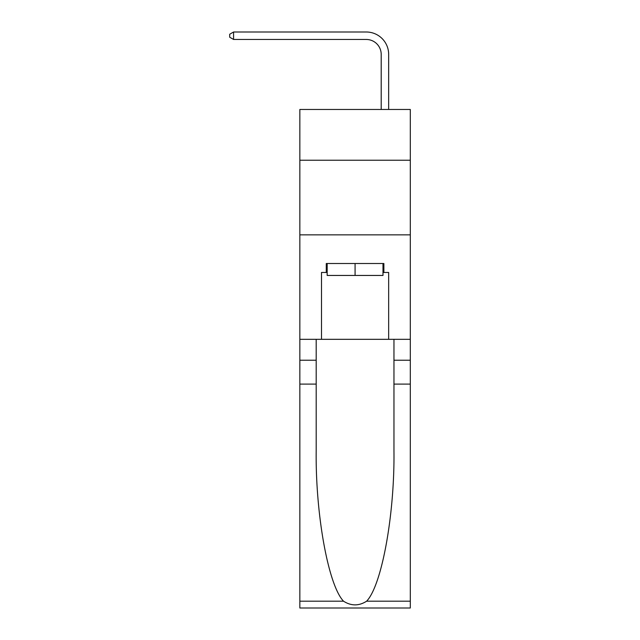 <?xml version="1.0" encoding="UTF-8"?>
<svg xmlns="http://www.w3.org/2000/svg" width="640" height="640" viewBox="0 0 640 640"><rect width="100%" height="100%" fill="white"/><g stroke="black" fill="none" stroke-linecap="round" stroke-linejoin="round"><path stroke-width="0.96" d="M410.304 160.216L410.304 109.464L299.848 109.464L299.848 160.216L410.304 160.216L410.304 339.328L388.664 339.328L388.664 272.464L383.88 272.464L383.88 263.504L326.272 263.504L326.272 272.464L327.168 272.464M299.848 384.104L316.192 384.104L316.192 450.672C315.4 514.296 328.304 585.368 343.528 601.192C351.216 606.096 358.92 606.096 366.624 601.192L410.304 601.192L410.304 608L299.848 608L299.848 160.216M381.2 109.464L381.2 54.392A14.928 14.928 114.5 0 0 366.272 39.464L233.576 39.464L229.696 37.224L229.696 34.24L233.576 32L366.272 32A22.392 22.392 -65.5 0 1 388.664 54.392L388.664 109.464M382.992 263.504L382.992 275.448L327.168 275.448L327.168 263.504M355.08 263.504L355.08 275.448M366.624 601.192C381.848 585.368 394.752 514.296 393.96 450.672L393.96 339.328M393.96 384.104L410.304 384.104L410.304 339.328M316.192 339.328L316.192 384.104M410.304 601.192L410.304 384.104M299.848 339.328L321.496 339.328L321.496 272.464L326.272 272.464M299.848 234.848L410.304 234.848M321.496 339.328L388.664 339.328M382.992 272.464L383.88 272.464M381.2 54.392A14.928 14.928 114.5 0 0 366.272 39.464A14.928 14.928 114.5 0 1 381.2 54.392A14.928 14.928 114.5 0 0 366.272 39.464A14.928 14.928 114.5 0 1 381.2 54.392A14.928 14.928 114.5 0 0 366.272 39.464A14.928 14.928 114.5 0 1 381.2 54.392A14.928 14.928 114.5 0 0 366.272 39.464A14.928 14.928 114.5 0 1 381.2 54.392A14.928 14.928 114.5 0 0 366.272 39.464A14.928 14.928 114.5 0 1 381.2 54.392A14.928 14.928 114.5 0 0 366.272 39.464A14.928 14.928 114.5 0 1 381.2 54.392A14.928 14.928 114.5 0 0 366.272 39.464A14.928 14.928 114.5 0 1 381.2 54.392A14.928 14.928 114.5 0 0 366.272 39.464A14.928 14.928 114.5 0 1 381.2 54.392A14.928 14.928 114.5 0 0 366.272 39.464A14.928 14.928 114.5 0 1 381.2 54.392A14.928 14.928 114.5 0 0 366.272 39.464A14.928 14.928 114.5 0 1 381.2 54.392A14.928 14.928 114.5 0 0 366.272 39.464A14.928 14.928 114.5 0 1 381.2 54.392A14.928 14.928 114.5 0 0 366.272 39.464A14.928 14.928 114.5 0 1 381.2 54.392A14.928 14.928 114.5 0 0 366.272 39.464A14.928 14.928 114.5 0 1 381.2 54.392A14.928 14.928 114.5 0 0 366.272 39.464A14.928 14.928 114.5 0 1 381.2 54.392A14.928 14.928 114.5 0 0 366.272 39.464A14.928 14.928 114.5 0 1 381.2 54.392A14.928 14.928 114.5 0 0 366.272 39.464A14.928 14.928 114.5 0 1 381.2 54.392A14.928 14.928 114.5 0 0 366.272 39.464A14.928 14.928 114.5 0 1 381.2 54.392A14.928 14.928 114.5 0 0 366.272 39.464A14.928 14.928 114.5 0 1 381.2 54.392A14.928 14.928 114.5 0 0 366.272 39.464M233.576 39.464L233.576 32L366.272 32M393.96 360.224L410.304 360.224M316.192 360.224L299.848 360.224M299.848 601.192L343.528 601.192"/></g></svg>
